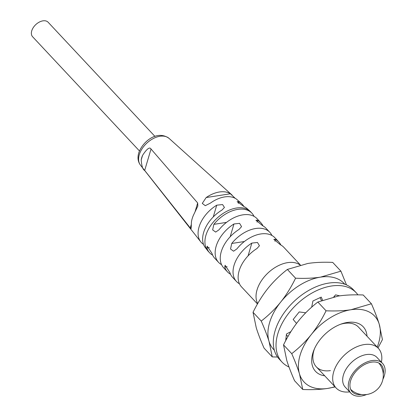 <?xml version="1.0" encoding="UTF-8"?>
<svg xmlns="http://www.w3.org/2000/svg" width="417" height="417" viewBox="0 0 417 417"><rect width="100%" height="100%" fill="white"/><g stroke="black" fill="none" stroke-linecap="round" stroke-linejoin="round"><path stroke-width="0.63" d="M287.589 262.647A28.966 18.322 136.9 0 0 262.528 279.129A28.966 18.322 136.9 0 0 257.68 303.581A28.966 18.322 -43.1 0 1 262.528 279.129A28.966 18.322 -43.1 0 1 287.589 262.647A28.966 18.322 -43.1 0 1 300.131 265.024A28.966 18.322 136.9 0 0 287.589 262.647M349.67 391.876A28.966 18.322 -43.1 0 1 336.102 387.977A28.966 18.322 -43.1 0 1 333.694 371.839A28.966 18.322 -43.1 0 1 364.249 344.578A28.966 18.322 -43.1 0 1 378.407 348.393A28.966 18.322 -43.1 0 1 381.399 362.185M382.571 363.447L376.952 357.437A21.726 13.74 136.9 0 0 366.334 354.575A21.726 13.74 136.9 0 0 343.415 375.024A21.726 13.74 136.9 0 0 345.224 387.122L350.843 393.132A21.726 13.74 -43.1 0 1 349.039 381.029A21.726 13.74 -43.1 0 1 364.448 363.155A21.726 13.74 -43.1 0 1 382.571 363.447A21.726 13.74 -43.1 0 1 384.38 375.545A21.726 13.74 -43.1 0 1 382.905 379.288M366.642 394.508A21.726 13.74 -43.1 0 1 350.843 393.132M383.249 373.96A19.797 12.52 136.9 0 0 381.164 364.766A19.797 12.52 136.9 0 0 371.49 362.154A19.797 12.52 136.9 0 0 353.465 374.721A19.797 12.52 136.9 0 0 352.256 391.813A19.797 12.52 136.9 0 0 361.31 394.503M154.952 136.416L48.132 22.247A10.623 6.719 136.9 0 0 42.941 20.85A10.623 6.719 136.9 0 0 33.271 27.59A10.623 6.719 136.9 0 0 32.62 36.764L139.44 150.933M300.355 264.967L283.857 247.338A28.966 18.322 136.9 0 0 280.563 244.868L273.823 239.342L275.465 239.421A28.966 18.322 -43.1 0 1 278.759 241.891L274.918 237.779A28.966 18.322 136.9 0 0 260.755 233.963A28.966 18.322 136.9 0 0 236.851 248.933L233.572 251.201L230.528 249.022L231.743 243.471A28.966 18.322 -43.1 0 1 255.647 228.506A28.966 18.322 -43.1 0 1 269.804 232.321L265.973 228.224A28.966 18.322 136.9 0 0 262.679 225.753L255.934 220.228L257.581 220.301A28.966 18.322 -43.1 0 1 260.875 222.772L257.028 218.664A28.966 18.322 136.9 0 0 242.871 214.849A28.966 18.322 136.9 0 0 218.967 229.819L215.683 232.087L212.644 229.903L213.858 224.356A28.966 18.322 -43.1 0 1 237.758 209.386A28.966 18.322 -43.1 0 1 251.92 213.202A28.966 18.322 -43.1 0 1 254.026 216.35M251.92 213.202L250.648 211.841A28.966 18.322 136.9 0 0 249.934 211.143A28.966 18.322 136.9 0 0 236.486 208.026A28.966 18.322 136.9 0 0 205.93 235.292A28.966 18.322 136.9 0 0 207.692 250.669A28.966 18.322 136.9 0 0 208.338 251.425L209.61 252.785A28.966 18.322 -43.1 0 1 206.863 247.964L207.213 246.15L211.972 253.427A28.966 18.322 136.9 0 0 214.724 258.248L218.565 262.356A28.966 18.322 -43.1 0 1 233.963 223.965L239.587 223.35L241.558 226.629L239.061 229.418A28.966 18.322 136.9 0 0 223.668 267.808L227.5 271.9A28.966 18.322 -43.1 0 1 224.747 267.078L225.097 265.269L229.861 272.541A28.966 18.322 136.9 0 0 232.608 277.362L236.455 281.47A28.966 18.322 -43.1 0 1 251.852 243.085L257.471 242.465L259.442 245.743L256.95 248.532A28.966 18.322 136.9 0 0 241.552 286.922L257.471 303.941M212.613 255.1A28.966 18.322 -43.1 0 1 209.61 252.785M230.502 274.214A28.966 18.322 -43.1 0 1 227.5 271.9M221.563 264.665A28.966 18.322 -43.1 0 1 218.565 262.356M239.447 283.784A28.966 18.322 -43.1 0 1 236.455 281.47M269.804 232.321A28.966 18.322 -43.1 0 1 271.915 235.464M260.875 222.772A28.966 18.322 -43.1 0 1 262.981 225.91M278.759 241.891A28.966 18.322 -43.1 0 1 280.865 245.029M207.692 250.669L205.373 247.719A28.648 18.113 136.9 0 1 203.632 232.514A28.648 18.113 136.9 0 1 222.011 210.032L224.445 207.452L222.574 204.565L216.736 205.18A28.002 17.707 -43.1 0 0 199.055 226.984A28.002 17.707 -43.1 0 0 200.759 241.85A28.002 17.707 -43.1 0 0 203.517 244.357M249.934 211.143L247.145 208.636A28.648 18.113 136.9 0 0 244.039 206.618L237.122 201.672L238.764 201.76A28.002 17.707 -43.1 0 1 241.594 203.637A28.002 17.707 -43.1 0 1 243.914 206.561M141.717 157.683A19.953 12.619 -43.1 0 1 142.546 155.395C146.867 148.775 149.698 146.648 151.027 149.025L197.668 202.959L197.84 206.008L193.436 215.229A27.037 17.097 136.9 0 0 192.169 218.659A27.037 17.097 136.9 0 0 191.429 222.011L191.174 228.511L190.261 227.963L144.678 170.444C142.854 169.761 141.697 166.253 141.201 159.925A19.953 12.619 -43.1 0 1 141.717 157.683M235.245 198.346L230.413 193.785A26.876 16.998 -43.1 0 0 206.18 197.543L202.281 203.397L205.268 205.68L210.356 203.136A27.522 17.405 136.9 0 1 236.434 199.091L241.594 203.637M200.759 241.85L193.54 232.639M357.916 294.855A50.77 32.109 136.9 0 0 356.17 292.713L353.444 289.799A50.77 32.109 136.9 0 0 328.627 283.112A50.77 32.109 136.9 0 0 282.408 315.335A50.77 32.109 136.9 0 0 279.296 359.173L282.022 362.086A50.77 32.109 136.9 0 0 288.997 366.986M285.932 338.505L286.901 338.427M321.507 300.521L320.027 297.66M338.573 296.018L338.729 295.611M356.17 292.713A50.77 32.109 136.9 0 0 331.353 286.026A50.77 32.109 136.9 0 0 285.134 318.249A50.77 32.109 136.9 0 0 282.022 362.086M339.735 295.851L335.57 294.871L333.788 296.878M322.555 300.12L321.236 297.097L312.927 300.991L311.671 307.173M305.724 312.797L299.213 311.926L293.172 319.474L296.539 323.42M290.894 331.63L286.489 334.001L285.661 340.725M334.57 296.716A32.635 20.642 136.9 0 0 334.314 296.289M274.318 350.171A48.278 30.535 -43.1 0 1 269.038 341.424A48.278 30.535 -43.1 0 1 280.693 302.08A48.278 30.535 -43.1 0 1 320.532 277.133A48.278 30.535 -43.1 0 1 344.791 284.232M346.475 284.9L340.924 271.175L320.532 277.133C313.245 278.248 304.926 278.608 295.575 278.212C291.076 287.344 286.119 295.304 280.693 302.08C275.173 308.945 268.694 315.273 261.245 321.074C264.696 328.977 267.297 335.758 269.038 341.424L272.265 356.9L277.555 357.035M272.265 356.9L264.055 348.122C260.604 340.22 258.008 333.438 256.262 327.772L253.036 312.297C257.524 303.175 262.486 295.22 267.917 288.428C273.437 281.564 279.916 275.236 287.365 269.434L295.575 278.212M261.245 321.074L253.036 312.297M287.365 269.434L307.756 263.476C315.038 262.361 323.357 262.001 332.709 262.397L340.924 271.175M377.208 347.111A48.278 30.535 136.9 0 0 379.204 324.118A48.278 30.535 136.9 0 0 351.02 309.722A48.278 30.535 136.9 0 0 311.186 334.669A48.278 30.535 136.9 0 0 300.099 355.159A48.278 30.535 136.9 0 0 299.531 374.018L302.758 389.488L294.548 380.716C291.097 372.808 288.501 366.027 286.755 360.361L283.529 344.885C288.027 335.753 292.984 327.793 298.41 321.017C303.925 314.152 310.41 307.824 317.853 302.023L338.244 296.065C345.531 294.949 353.851 294.59 363.202 294.986L371.411 303.764L351.02 309.722C343.738 310.837 335.419 311.197 326.068 310.801C321.57 319.938 316.607 327.892 311.186 334.669C305.682 341.518 299.197 347.851 291.738 353.663C295.184 361.555 297.78 368.336 299.531 374.018A48.278 30.535 136.9 0 0 327.715 388.409A48.278 30.535 136.9 0 0 334.903 386.695M317.853 302.023L326.068 310.801M283.529 344.885L291.738 353.663M324.713 375.8A32.635 20.642 -43.1 0 1 314.095 349.639A32.635 20.642 -43.1 0 1 341.617 323.884A32.635 20.642 -43.1 0 1 347.246 322.471A32.635 20.642 -43.1 0 1 367.017 336.217M377.995 347.95L382.431 339.589L379.204 324.118C377.427 318.359 374.831 311.572 371.411 303.764M302.758 389.488C312.224 389.879 320.543 389.52 327.715 388.409L335.117 386.919M378.407 348.393L358.578 327.199A28.966 18.322 136.9 0 0 344.421 323.383A28.966 18.322 136.9 0 0 340.486 324.296M314.574 348.539A28.966 18.322 136.9 0 0 313.865 350.645A28.966 18.322 136.9 0 0 316.274 366.783A28.966 18.322 136.9 0 0 330.436 370.598M231.743 243.471L244.388 241.511M213.858 224.356L226.504 222.391M213.254 216.934L216.736 205.18M140.461 165.142C137.959 161.817 137.381 157.746 138.731 152.93C142.645 141.452 157.235 129.734 169.062 138.381A19.615 12.401 136.9 0 0 152.731 138.835A19.615 12.401 136.9 0 0 139.268 154.728A19.615 12.401 136.9 0 0 140.461 165.142L193.452 232.55M238.764 201.76L238.284 203.376M257.581 220.301L257.044 222.115M275.465 239.421L274.928 241.234M248.058 255.882L251.852 243.085M230.174 236.767L233.963 223.965M227.124 266.713L224.747 267.078M209.24 247.594L206.863 247.964M141.201 159.925L142.546 155.395M151.027 149.025L144.678 170.444M190.261 227.963L191.189 224.836M194.958 212.107L197.668 202.959M206.18 197.543L230.413 193.785M286.385 334.841L287.965 336.529M316.274 366.783L336.102 387.977M350.687 389.379A19.312 19.312 0 0 0 382.05 382.222A19.312 19.312 0 0 0 378.855 363.045M169.062 138.381L232.04 195.041"/></g></svg>
